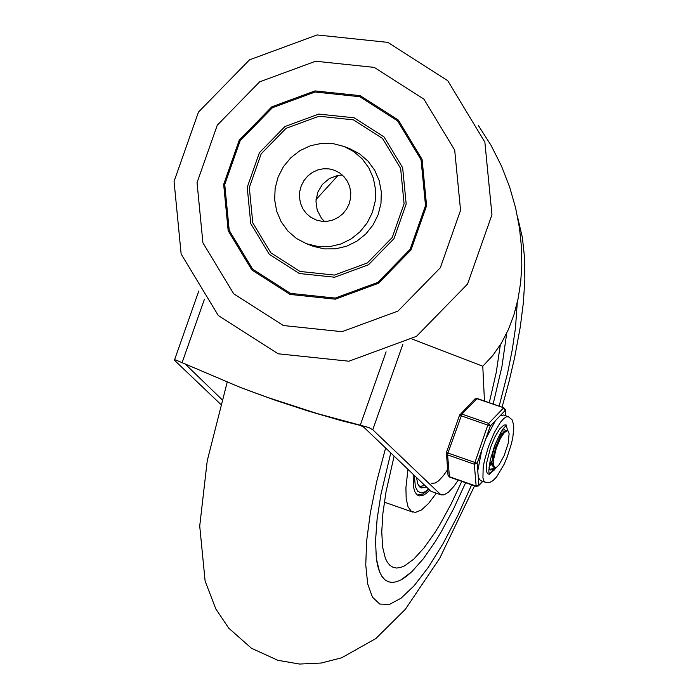 <?xml version="1.0" encoding="UTF-8"?>
<svg xmlns="http://www.w3.org/2000/svg" width="699" height="699" viewBox="0 0 699 699"><rect width="100%" height="100%" fill="white"/><g stroke="black" fill="none" stroke-linecap="round" stroke-linejoin="round"><path stroke-width="1.05" d="M300.002 271.457L270.854 252.828L252.767 222.876L249.316 187.533L261.199 153.797L286.057 128.345L318.954 116.235L353.397 119.852L382.545 138.481L400.641 168.433L404.083 203.776L392.209 237.511L367.351 262.964L334.445 275.074L300.002 271.457M343.856 146.397L349.622 148.616L359.522 153.806L368.015 161.128L374.681 170.224L379.19 180.657L381.322 191.91L380.981 203.418L378.168 214.628L373.03 224.991L365.822 233.982L356.901 241.164L346.687 246.197L335.703 248.818L324.485 248.896L313.58 246.441L306.415 243.706L318.718 246.677L329.937 246.59L340.92 243.968L351.125 238.944L360.055 231.753L367.263 222.763L372.401 212.409L375.206 201.198L375.555 189.682L373.415 178.437L368.906 168.005L362.239 158.9L353.755 151.578L343.856 146.397L332.925 143.592L321.601 143.365L310.461 145.733L300.054 150.573L290.906 157.651L283.471 166.598L278.132 176.969L275.144 188.249L274.663 199.87L276.708 211.255L281.19 221.819L287.874 231.046L296.428 238.464L306.415 243.706M324.458 221.434L321.409 218.158L317.215 210.207L315.957 201.198L317.765 192.216L322.449 184.335L329.43 178.498L337.87 175.414L342.327 175.03M316.324 220.045L310.539 217.118L306.188 213.344L302.789 208.66L300.518 203.287L299.469 197.502L299.714 191.596L301.234 185.855L303.951 180.587L307.735 176.034L312.383 172.443L317.669 169.979L323.331 168.774L329.089 168.887L334.646 170.311L339.679 172.95L343.995 176.672L347.386 181.294L349.675 186.598L350.758 192.321L350.583 198.175L349.159 203.872L346.547 209.132L342.877 213.711L338.342 217.363L333.152 219.914L327.569 221.251L321.863 221.295L316.324 220.045M283.348 325.533L233.711 293.816L202.911 242.815L197.039 182.631L217.275 125.191L259.591 81.862L315.616 61.232L374.253 67.392L423.891 99.109L454.691 150.11L460.562 210.294L440.335 267.743L398.011 311.064L341.986 331.693L283.348 325.533M290.12 294.445L335.275 299.181L378.421 283.296L411.012 249.936L426.591 205.698L422.074 159.355L398.351 120.079L360.125 95.649L314.978 90.914L271.832 106.798L239.241 140.167L223.663 184.396L228.18 230.74L251.902 270.015L290.12 294.445M278.167 353.79L218.289 315.52L181.137 253.99L174.06 181.399L198.455 112.102L249.508 59.834L317.093 34.95L387.831 42.377L447.709 80.638L484.87 142.159L491.947 214.768L467.544 284.065L416.49 336.333L348.906 361.217L278.167 353.79M290.496 293.388L252.68 269.22L229.211 230.364L224.737 184.51L240.15 140.744L272.392 107.733L315.083 92.015L359.758 96.707L397.574 120.875L421.051 159.73L425.516 205.585L410.103 249.351L377.862 282.37L335.171 298.08L290.496 293.388M299.286 273.51L334.655 277.223L368.452 264.781L393.974 238.647L406.18 203.994L402.641 167.699L384.057 136.934L354.122 117.799L318.753 114.086L284.956 126.528L259.425 152.662L247.228 187.315L250.766 223.61L269.342 254.375L299.286 273.51M412.165 339.05L482.782 366.232L492.778 355.538L501.314 343.244L508.383 329.552L513.975 314.672L518.073 298.822L520.676 282.282L521.812 265.349L521.498 247.481L519.514 228.258L515.644 208.04L509.693 187.201L501.533 166.17L491.074 145.401L478.265 125.331M220.622 404.24L174.715 360.474L174.479 360.046L175.632 359.924L240.648 387.561L265.865 396.866L316.997 413.493L368.958 427.561L341.147 420.623L308.163 411.029L275.528 400.344L240.648 387.561M368.958 427.561L372.759 429.763L440.99 494.848L443.961 494.875L448.618 492.087L453.957 486.277L458.221 480.126M441.078 494.866L431.091 491.388L363.978 427.36L361.549 426.014M185.899 364.703L221.959 399.548M484.451 401.025L482.782 366.232M493.153 404.066L501.952 366.503L506.714 333.187L501.952 366.503L493.153 404.066M390.767 452.926L380.946 494.35L377.084 519.287L375.538 541.009L376.368 558.737L379.548 571.834L381.977 576.492L384.948 579.829L388.434 581.821L392.322 582.442L396.648 581.734L401.357 579.698L406.425 576.36L411.798 571.747L423.262 558.859L435.372 541.48L441.532 531.292L453.791 508.374L465.63 482.721L453.791 508.374L441.532 531.292L435.372 541.48L423.262 558.859L411.798 571.747L401.357 579.698L396.648 581.734L392.322 582.442L388.128 581.708L384.712 579.628L381.794 576.212L379.408 571.494L377.574 565.517L376.315 558.335L375.546 540.607L377.128 518.946L380.99 494.123L390.767 452.926M413.144 474.263L413.581 487.29L414.848 491.738L416.787 494.639L419.199 495.906L422.808 495.451L426.163 493.503L429.841 490.2M407.971 469.335L405.918 487.753L406.189 498.719L407.998 506.679L411.265 511.31L415.381 512.446L421.471 509.955L428.566 503.437L436.316 493.214M394.105 456.106L386.031 491.773L382.921 513.145L381.759 531.764L382.589 547.002L385.376 558.352L387.473 562.442L390.025 565.439L393.179 567.37L396.613 568.034L400.431 567.527L404.59 565.858L413.808 559.095L423.961 547.981L434.717 532.891L440.195 524.005L451.152 503.935L461.777 481.375M489.291 402.72L496.29 372.235L500.318 344.887M426.477 486.985L421.287 487.946L419.732 486.985L417.757 483.795L416.508 477.478M418.5 485.403L420.055 486.364L424.957 485.534M419.732 486.985L421.453 486.6M502.712 429.387L503.359 433.048M489.379 464.713L491.913 461.34M501.978 435.398L502.153 434.053M507.955 430.724L509.117 433.66L507.955 430.724M495.652 467.666L490.82 470.051L488.994 467.701M488.889 468.942L489.955 469.754L494.691 467.474M507.107 430.427L504.861 431.405L500.58 438.028L496.307 448.12L493.389 460.309L493.319 464.721L494.656 467.369L496.281 467.482L498.868 465.132L504.119 455.678L508.182 443.367L509.117 433.66M503.455 433.083L501.812 432.978L500.685 433.965L497.985 438.221L495.233 444.765L493.057 452.34L491.947 462.432L492.97 466.408L495.075 467.614M503.35 433.231L501.366 434.961L499.479 438.011L495.722 447.22L493.363 457.627L493.319 464.721M489.309 465.167L492.026 463.35M489.248 465.569L492.245 464.608M491.144 456.447L492.839 453.38M500.58 438.028L504.486 432.454L507.649 430.663M506.207 425.341L507.649 430.619L506.207 425.341M495.941 467.614L489.099 474.228L494.394 469.885L495.941 467.614M488.348 474.132L487.142 473.022L486.434 470.733L486.609 463.131L490.593 447.308L494.953 436.858L499.715 428.915L503.927 425.062L505.604 424.957M505.491 430.864L504.162 429.055L502.922 429.081M488.872 469.256L490.803 470.051M485.77 438.858L490.305 426.006L488.68 423.437L461.952 414.088L460.021 414.455L459.54 415.241L490.305 426.006L495.416 420.676L485.77 438.858L481.707 450.401L477.766 470.776L478.299 477.531L480.528 480.597L486.259 482.555L490.139 482.24L492.865 480.72L496.552 477.033L504.093 464.346L507.125 457.216L511.485 443.55L512.848 437.268L513.774 427.849L513.573 424.564L511.991 419.688L508.426 416.744L506.251 416.901L503.612 418.701L500.633 422.047L494.289 432.629L488.47 446.565L484.328 461.087L483.166 467.666L482.93 477.793L483.874 480.851L485.473 482.336M477.766 470.776L477.181 463.254L446.425 452.489L446.303 453.38L447.587 454.883L474.315 464.232L477.181 463.254L481.707 450.401M482.493 481.288L478.885 485.054L476.019 486.032L449.282 476.683L448.007 475.18L449.457 477.059L476.185 486.417L474.315 464.232L487.797 425.106L488.68 423.437L503.498 407.989L505.115 410.558L505.307 409.693L505.779 415.818M449.457 477.059L447.587 454.883L447.945 453.004L461.952 414.088L477.129 398.456L474.839 399.007L476.77 398.631L503.857 407.814L505.307 409.693M503.542 415.031L500.003 415.888L495.416 420.676M386.101 351.85L360.238 425.289M372.759 429.763L402.86 344.292M181.993 362.93L204.44 299.189M517.277 302.484L515.469 327.997L512.271 349.718L507.579 373.144L499.156 406.171M494.604 421.523L493.905 423.751M478.492 467.806L477.697 469.85M471.642 484.826L457.635 515.888L443.026 543.726L428.365 567.282L414.192 585.683L401.051 598.213L389.43 604.425L379.767 604.067L372.436 597.156L367.7 583.962L365.752 564.967L366.652 540.895L370.374 512.647L376.77 481.288L385.612 448.007M428.662 489.064L425.009 491.755L421.785 492.882L417.906 491.572L415.372 486.766L414.332 475.399M447.57 469.632L443.612 475.381L438.657 480.798L435.346 483L431.685 483.297M500.003 415.888L505.115 410.558L505.526 415.722M482.764 481.384L478.466 485.866L478.299 477.531M508.488 416.761L503.472 415.005M198.796 291.002L174.47 360.064M227.166 382.274L207.236 460.781L199.722 526.05L205.113 581.052L215.773 608.864L228.73 628.148L251.483 648.27L277.791 660.284L299.583 664.05L321.304 663.028L341.689 657.776L375.922 638.502L405.385 609.257L439.715 558.291L474.56 485.84M502.074 407.185L508.872 382.248L514.578 357.836L520.283 326.966L523.359 302.728L524.844 279.679L524.573 257.887L522.389 237.599L517.662 217.389M338.098 175.379L316.062 199.512M384.328 502.162L412.821 512.131M417.329 495.084L422.668 494.053L428.994 489.387M418.841 485.936L420.055 486.364M489.955 469.754L490.82 470.051M502.223 433.983L504.861 431.405M507.055 430.409L507.92 430.715M474.839 399.007L459.54 415.241L446.425 452.489L448.007 475.18M477.129 398.456L503.857 407.814M476.185 486.417L478.466 485.866M489.291 474.804L488.811 470.925L490.235 460.178L494.726 445.377L500.737 432.524L503.228 428.653L506.723 425.001"/></g></svg>
